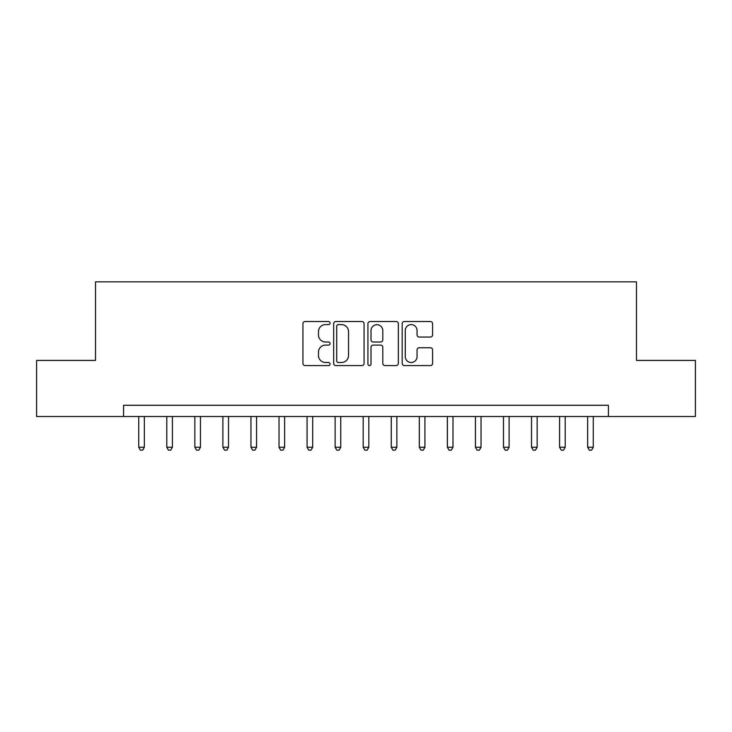 <?xml version="1.0" encoding="UTF-8"?>
<svg xmlns="http://www.w3.org/2000/svg" width="732" height="732" viewBox="0 0 732 732"><rect width="100%" height="100%" fill="white"/><g stroke="black" fill="none" stroke-linecap="round" stroke-linejoin="round"><path stroke-width="1.1" d="M330.086 323.059A1.546 1.546 0 0 0 328.549 321.522L305.134 321.522A2.205 2.205 0 0 0 302.929 323.727L302.929 363.383A2.205 2.205 0 0 0 305.134 365.588L328.549 365.588A1.546 1.546 0 0 0 330.086 364.042A1.546 1.546 0 0 0 328.549 362.505L325.511 362.505A7.055 7.055 0 0 1 318.466 355.45L318.466 352.147A7.055 7.055 0 0 1 325.511 345.092L328.549 345.092A1.546 1.546 0 0 0 330.086 343.555A1.546 1.546 0 0 0 328.549 342.009L325.511 342.009A7.055 7.055 0 0 1 318.466 334.963L318.466 331.66A7.055 7.055 0 0 1 325.511 324.605L328.549 324.605A1.546 1.546 0 0 0 330.086 323.059M430.389 337.059A2.205 2.205 0 0 0 432.594 334.853L432.594 323.727A2.205 2.205 0 0 0 430.389 321.522L404.393 321.522A2.205 2.205 0 0 0 402.188 323.727L402.188 363.383A2.205 2.205 0 0 0 404.393 365.588L430.389 365.588A2.205 2.205 0 0 0 432.594 363.383L432.594 349.942A2.205 2.205 0 0 0 430.389 347.737L419.262 347.737A2.205 2.205 0 0 0 417.057 349.942L417.057 356.612A5.893 5.893 0 0 1 411.164 362.505A5.893 5.893 0 0 1 405.272 356.612L405.272 330.498A5.893 5.893 0 0 1 411.164 324.605A5.893 5.893 0 0 1 417.057 330.498L417.057 334.853A2.205 2.205 0 0 0 419.262 337.059L430.389 337.059M123.58 416.508L36.6 416.508L36.6 360.391L95.526 360.391L95.526 281.829L636.474 281.829L636.474 360.391L695.4 360.391L695.4 416.508L608.42 416.508L608.42 405.281L123.58 405.281L123.58 416.508L608.42 416.508M364.069 323.727A2.205 2.205 0 0 0 361.873 321.522L335.869 321.522A2.205 2.205 0 0 0 333.664 323.727L333.664 363.383A2.205 2.205 0 0 0 335.869 365.588L361.873 365.588A2.205 2.205 0 0 0 364.069 363.383L364.069 323.727M370.127 321.522L396.131 321.522A2.205 2.205 0 0 1 398.336 323.727L398.336 363.383A2.205 2.205 0 0 1 396.131 365.588L385.005 365.588A2.205 2.205 0 0 1 382.799 363.383L382.799 347.297A2.205 2.205 0 0 0 380.594 345.092L373.219 345.092A2.205 2.205 0 0 0 371.014 347.297L371.014 364.042A1.546 1.546 0 0 1 369.468 365.588A1.546 1.546 0 0 1 367.931 364.042L367.931 323.727A2.205 2.205 0 0 1 370.127 321.522M338.294 324.605A1.546 1.546 0 0 0 336.747 326.152L336.747 360.958A1.546 1.546 0 0 0 338.294 362.505L341.487 362.505A7.055 7.055 0 0 0 348.542 355.45L348.542 331.66A7.055 7.055 0 0 0 341.487 324.605L338.294 324.605M382.799 330.608A5.893 5.893 0 0 0 376.907 324.715A5.893 5.893 0 0 0 371.014 330.608L371.014 339.804A2.205 2.205 0 0 0 373.219 342.009L380.594 342.009A2.205 2.205 0 0 0 382.799 339.804L382.799 330.608M138.732 416.508L138.732 447.252L144.341 447.252L144.341 416.508M144.341 447.252L142.658 450.171L140.416 450.171L138.732 447.252M166.786 416.508L166.786 447.252L172.404 447.252L172.404 416.508M172.404 447.252L170.721 450.171L168.47 450.171L166.786 447.252M194.849 416.508L194.849 447.252L200.458 447.252L200.458 416.508M200.458 447.252L198.775 450.171L196.533 450.171L194.849 447.252M222.903 416.508L222.903 447.252L228.512 447.252L228.512 416.508M228.512 447.252L226.829 450.171L224.587 450.171L222.903 447.252M250.966 416.508L250.966 447.252L256.575 447.252L256.575 416.508M256.575 447.252L254.892 450.171L252.65 450.171L250.966 447.252M279.02 416.508L279.02 447.252L284.629 447.252L284.629 416.508M284.629 447.252L282.945 450.171L280.704 450.171L279.02 447.252M307.074 416.508L307.074 447.252L312.692 447.252L312.692 416.508M312.692 447.252L311.008 450.171L308.758 450.171L307.074 447.252M335.137 416.508L335.137 447.252L340.746 447.252L340.746 416.508M340.746 447.252L339.062 450.171L336.821 450.171L335.137 447.252M363.191 416.508L363.191 447.252L368.809 447.252L368.809 416.508M368.809 447.252L367.125 450.171L364.875 450.171L363.191 447.252M391.254 416.508L391.254 447.252L396.863 447.252L396.863 416.508M396.863 447.252L395.179 450.171L392.938 450.171L391.254 447.252M419.308 416.508L419.308 447.252L424.926 447.252L424.926 416.508M424.926 447.252L423.242 450.171L420.992 450.171L419.308 447.252M447.371 416.508L447.371 447.252L452.98 447.252L452.98 416.508M452.98 447.252L451.296 450.171L449.055 450.171L447.371 447.252M475.425 416.508L475.425 447.252L481.034 447.252L481.034 416.508M481.034 447.252L479.35 450.171L477.108 450.171L475.425 447.252M503.488 416.508L503.488 447.252L509.097 447.252L509.097 416.508M509.097 447.252L507.413 450.171L505.172 450.171L503.488 447.252M531.542 416.508L531.542 447.252L537.151 447.252L537.151 416.508M537.151 447.252L535.467 450.171L533.225 450.171L531.542 447.252M559.596 416.508L559.596 447.252L565.214 447.252L565.214 416.508M565.214 447.252L563.53 450.171L561.279 450.171L559.596 447.252M587.659 416.508L587.659 447.252L593.268 447.252L593.268 416.508M593.268 447.252L591.584 450.171L589.342 450.171L587.659 447.252"/></g></svg>
